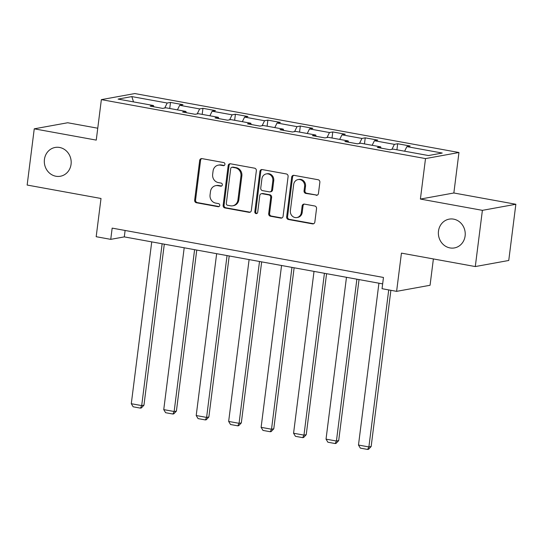 <?xml version="1.0" encoding="UTF-8"?>
<svg xmlns="http://www.w3.org/2000/svg" width="543" height="543" viewBox="0 0 543 543"><rect width="100%" height="100%" fill="white"/><g stroke="black" fill="none" stroke-linecap="round" stroke-linejoin="round"><path stroke-width="0.81" d="M224.931 164.366A1.568 1.439 -100.3 0 0 223.696 162.561L201.996 158.617A2.247 2.057 -100.3 0 0 199.681 160.45L194.659 200.177A2.247 2.057 -100.3 0 0 196.423 202.756L218.123 206.707A1.568 1.439 -100.3 0 0 219.745 205.424A1.568 1.439 -100.3 0 0 218.51 203.618L215.7 203.102A7.181 6.577 -100.3 0 1 210.06 194.856L210.48 191.543A7.181 6.577 -100.3 0 1 215.727 185.665A7.181 6.577 -100.3 0 1 217.906 185.665L220.716 186.181A1.568 1.439 -100.3 0 0 222.338 184.891A1.568 1.439 -100.3 0 0 221.103 183.086L218.293 182.577A7.181 6.577 -100.3 0 1 212.652 174.323L213.073 171.018A7.181 6.577 -100.3 0 1 218.32 165.14A7.181 6.577 -100.3 0 1 220.499 165.14L223.309 165.649A1.568 1.439 -100.3 0 0 224.931 164.366M438.486 231.108A14.634 13.399 -100.3 0 0 454.416 247.927A14.634 13.399 -100.3 0 0 465.113 235.954A14.634 13.399 -100.3 0 0 449.183 219.134A14.634 13.399 -100.3 0 0 438.486 231.108M44.431 159.432A14.634 13.399 -100.3 0 0 60.361 176.251A14.634 13.399 -100.3 0 0 71.065 164.278A14.634 13.399 -100.3 0 0 55.135 147.458A14.634 13.399 -100.3 0 0 44.431 159.432M316.128 195.29A2.247 2.057 -100.3 0 0 318.449 193.457L319.861 182.312A2.247 2.057 -100.3 0 0 318.096 179.733L294.001 175.348A2.247 2.057 -100.3 0 0 291.679 177.181L286.656 216.915A2.247 2.057 -100.3 0 0 288.421 219.494L312.517 223.879A2.247 2.057 -100.3 0 0 314.838 222.039L316.542 208.573A2.247 2.057 -100.3 0 0 314.777 206.001L304.467 204.12A2.247 2.057 -100.3 0 0 302.146 205.96L301.304 212.632A6 5.498 -100.3 0 1 296.912 217.546A6 5.498 -100.3 0 1 290.376 210.65L293.682 184.491A6 5.498 -100.3 0 1 298.066 179.577A6 5.498 -100.3 0 1 304.603 186.48L304.053 190.837A2.247 2.057 -100.3 0 0 305.818 193.417L317.037 195.127A2.247 2.057 -100.3 0 0 317.255 195.154M97.754 128.216L67.705 122.752L34.25 128.827L27.15 185.048L101.012 198.48L96.179 236.707L110.745 239.354L112.163 228.114L383.467 277.459L382.041 288.706L396.607 291.353L430.063 285.272L433.389 258.936M482.394 210.345L515.85 204.263L453.853 192.989L420.397 199.064L482.394 210.345L475.295 266.559L401.44 253.126L396.607 291.353M420.397 199.064L425.508 158.59L101.365 99.627L134.82 93.552L458.964 152.508L425.508 158.59M34.25 128.827L96.254 140.108L101.365 99.627M256.35 170.76A2.247 2.057 -100.3 0 0 254.586 168.181L230.49 163.796A2.247 2.057 -100.3 0 0 228.169 165.629L223.146 205.363A2.247 2.057 -100.3 0 0 224.911 207.942L249.006 212.327A2.247 2.057 -100.3 0 0 251.328 210.487L256.35 170.76M262.242 169.572L286.344 173.957A2.247 2.057 -100.3 0 1 288.102 176.536L283.086 216.263A2.247 2.057 -100.3 0 1 280.765 218.103L270.448 216.223A2.247 2.057 -100.3 0 1 268.69 213.643L270.726 197.53A2.247 2.057 -100.3 0 0 268.961 194.951L262.12 193.708A2.247 2.057 -100.3 0 0 259.798 195.548L257.681 212.32A1.568 1.439 -100.3 0 1 256.527 213.603A1.568 1.439 -100.3 0 1 254.816 211.797L259.921 171.405A2.247 2.057 -100.3 0 1 262.242 169.572M515.85 204.263L508.75 260.477L475.295 266.559M397.693 143.746L394.388 144.35L374.419 140.718L377.718 140.114L365.235 137.847L361.937 138.445L341.961 134.813L345.26 134.209L332.778 131.942L329.479 132.54L309.503 128.908L312.809 128.311L300.32 126.037L297.021 126.634L277.052 123.003L280.351 122.406L267.869 120.132L264.563 120.736L244.594 117.098L247.893 116.501L235.411 114.234L232.112 114.831L212.137 111.2L215.435 110.596L202.953 108.328L199.654 108.926L179.679 105.294L182.977 104.697L170.495 102.423L167.196 103.021L131.827 96.593L118.089 99.091L153.452 105.518L150.153 106.123L162.635 108.39L165.941 107.792L185.91 111.424L182.611 112.021L195.093 114.295L198.392 113.697L218.367 117.329L215.069 117.926L227.551 120.2L230.85 119.596L250.825 123.234L247.52 123.831L260.009 126.105L263.307 125.501L283.276 129.132L279.978 129.736L292.46 132.003L295.765 131.406L315.734 135.037L312.435 135.641L324.918 137.908L328.216 137.311L348.192 140.942L344.893 141.54L357.375 143.814L360.674 143.209L380.65 146.848L377.351 147.445L389.833 149.719L393.132 149.115L428.502 155.549L442.24 153.051L406.877 146.617L410.175 146.019L397.693 143.746L396.926 149.807M391.937 149.332L394.388 144.35M372.159 145.3L374.419 140.718M380.65 146.848L381.023 148.117M359.48 143.427L361.937 138.445M339.701 139.395L341.961 134.813M348.192 140.942L348.572 142.212M327.022 137.528L329.479 132.54M307.25 133.497L309.503 128.908M315.734 135.037L316.114 136.307M294.571 131.623L297.021 126.634M274.792 127.591L277.052 123.003M283.276 129.132L283.656 130.401M262.113 125.718L264.563 120.736M242.334 121.686L244.594 117.098M250.825 123.234L251.199 124.503M229.655 119.813L232.112 114.831M209.876 115.781L212.137 111.2M218.367 117.329L218.748 118.598M197.197 113.915L199.654 108.926M177.425 109.883L179.679 105.294M185.91 111.424L186.29 112.693M164.739 108.009L167.196 103.021M133.524 101.894L131.827 96.593M153.452 105.518L153.832 106.788M453.853 192.989L458.964 152.508M110.745 239.354L124.306 236.891L382.652 283.88M404.616 151.205L406.877 146.617M125.114 230.47L124.306 236.891M169.735 108.485L170.495 102.423M202.186 114.383L202.953 108.328M234.644 120.288L235.411 114.234M267.102 126.193L267.869 120.132M299.56 132.098L300.32 126.037M332.011 137.997L332.778 131.942M364.468 143.902L365.235 137.847M223.309 165.649L224.211 165.486A1.568 1.439 -100.3 0 0 224.218 165.486L221.401 164.977A7.181 6.577 -100.3 0 0 219.229 164.977L218.32 165.14M215.727 185.665L216.637 185.502A7.181 6.577 -100.3 0 1 218.809 185.502L221.619 186.011A1.568 1.439 -100.3 0 0 221.625 186.018L220.716 186.181M201.779 158.59A2.247 2.057 -100.3 0 0 200.584 160.287L195.561 200.014A2.247 2.057 -100.3 0 0 197.326 202.593L219.026 206.544A1.568 1.439 -100.3 0 0 219.033 206.544L218.123 206.707M230.273 163.769A2.247 2.057 -100.3 0 0 229.071 165.466L224.049 205.2A2.247 2.057 -100.3 0 0 225.813 207.779L249.916 212.157A2.247 2.057 -100.3 0 0 250.133 212.184M232.343 167.292A1.568 1.439 -100.3 0 0 230.721 168.581L226.316 203.455A1.568 1.439 -100.3 0 0 227.544 205.261L230.51 205.797A7.181 6.577 -100.3 0 0 232.682 205.797A7.181 6.577 -100.3 0 0 237.936 199.926L240.949 176.088A7.181 6.577 -100.3 0 0 235.302 167.835L232.343 167.292L233.246 167.129A1.568 1.439 -100.3 0 0 232.771 167.129L231.868 167.292M232.682 205.797L233.592 205.634A7.181 6.577 -100.3 0 0 238.839 199.756L237.936 199.926M233.246 167.129L236.212 167.672A7.181 6.577 -100.3 0 1 241.852 175.918L238.839 199.756M261.441 193.708L262.344 193.546A2.247 2.057 -100.3 0 1 263.022 193.546L269.864 194.788A2.247 2.057 -100.3 0 1 271.629 197.367L269.593 213.48A2.247 2.057 -100.3 0 0 271.357 216.06L281.668 217.933A2.247 2.057 -100.3 0 0 281.885 217.96M262.025 169.545A2.247 2.057 -100.3 0 0 260.823 171.242L255.726 211.634A1.568 1.439 -100.3 0 0 256.968 213.44M272.837 180.812A6 5.498 -100.3 0 0 266.301 173.916A6 5.498 -100.3 0 0 261.909 178.823L260.749 188.041A2.247 2.057 -100.3 0 0 262.507 190.62L269.348 191.862A2.247 2.057 -100.3 0 0 271.67 190.03L272.837 180.812L273.74 180.649A6 5.498 -100.3 0 0 267.204 173.746L266.301 173.916M270.034 191.862L270.937 191.699A2.247 2.057 -100.3 0 0 272.572 189.867L271.67 190.03M273.74 180.649L272.572 189.867M298.066 179.577L298.976 179.414A6 5.498 -100.3 0 1 305.512 186.317L304.956 190.674A2.247 2.057 -100.3 0 0 306.72 193.254L317.037 195.127M296.912 217.546L297.815 217.383A6 5.498 -100.3 0 0 302.207 212.469L301.304 212.632M304.25 204.093A2.247 2.057 -100.3 0 0 303.048 205.79L302.207 212.469M293.783 175.321A2.247 2.057 -100.3 0 0 292.582 177.018L287.566 216.752A2.247 2.057 -100.3 0 0 289.324 219.331L313.426 223.709A2.247 2.057 -100.3 0 0 313.644 223.736M162.14 243.773L141.696 405.607L131.291 403.714L151.735 241.879M143.956 405.2L141.343 407.963L140.44 408.126L141.696 405.607L143.956 405.2L164.298 244.167M140.44 408.126L133.157 406.802L131.291 403.714M194.598 249.678L174.147 411.513L163.748 409.619L184.192 247.784M176.407 411.099L173.801 413.861L172.898 414.031L174.147 411.513L176.407 411.099L196.756 250.072M172.898 414.031L165.615 412.707L163.748 409.619M227.049 255.583L206.605 417.418L196.206 415.524L216.65 253.69M208.865 417.004L206.259 419.766L205.356 419.929L206.605 417.418L208.865 417.004L229.207 255.97M205.356 419.929L198.073 418.605L196.206 415.524M259.506 261.482L239.063 423.316L228.657 421.429L249.101 259.595M241.323 422.909L238.716 425.671L237.814 425.834L239.063 423.316L241.323 422.909L261.665 261.875M237.814 425.834L230.531 424.511L228.657 421.429M291.964 267.387L271.52 429.221L261.115 427.327L281.559 265.493M273.781 428.814L271.174 431.576L270.265 431.739L271.52 429.221L273.781 428.814L294.123 267.78M270.265 431.739L262.982 430.416L261.115 427.327M324.422 273.292L303.971 435.126L293.573 433.233L314.017 271.398M306.232 434.712L303.625 437.475L302.722 437.644L303.971 435.126L306.232 434.712L326.581 273.686M302.722 437.644L295.44 436.321L293.573 433.233M356.873 279.197L336.429 441.031L326.031 439.138L346.475 277.303M338.689 440.617L336.083 443.38L335.18 443.543L336.429 441.031L338.689 440.617L359.032 279.584M335.18 443.543L327.897 442.219L326.031 439.138M388.72 289.921L368.887 446.937L358.482 445.043L378.926 283.208M371.147 446.522L368.541 449.285L367.638 449.448L368.887 446.937L371.147 446.522L390.879 290.308M367.638 449.448L360.355 448.124L358.482 445.043M221.401 164.977L220.499 165.14M218.809 185.502L217.906 185.665M197.326 202.593L196.423 202.756M195.561 200.014L194.659 200.177M200.584 160.287L199.681 160.45M249.916 212.157L249.006 212.327M225.813 207.779L224.911 207.942M224.049 205.2L223.146 205.363M229.071 165.466L228.169 165.629M241.852 175.918L240.949 176.088M236.212 167.672L235.302 167.835M281.668 217.933L280.765 218.103M271.357 216.06L270.448 216.223M269.593 213.48L268.69 213.643M271.629 197.367L270.726 197.53M269.864 194.788L268.961 194.951M263.022 193.546L262.12 193.708M255.726 211.634L254.816 211.797M260.823 171.242L259.921 171.405M306.72 193.254L305.818 193.417M304.956 190.674L304.053 190.837M305.512 186.317L304.603 186.48M303.048 205.79L302.146 205.96M313.426 223.709L312.517 223.879M289.324 219.331L288.421 219.494M287.566 216.752L286.656 216.915M292.582 177.018L291.679 177.181"/></g></svg>
